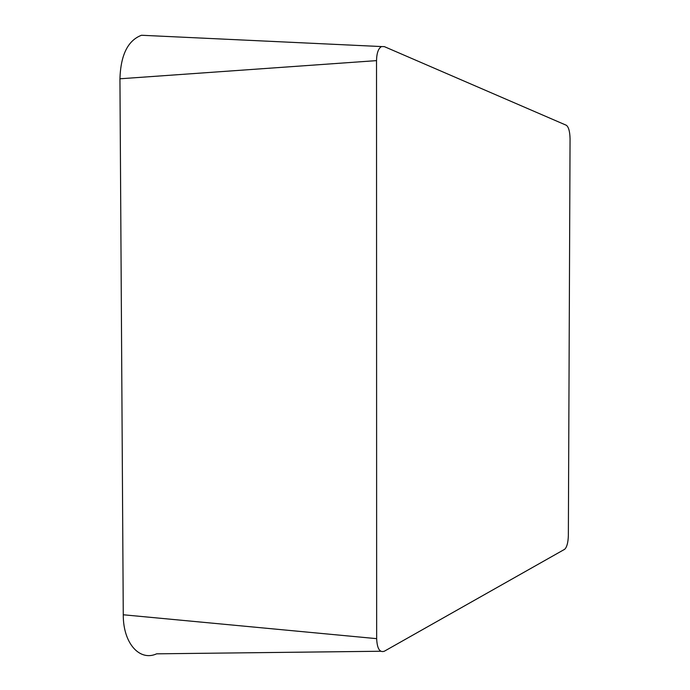 <?xml version="1.0" encoding="UTF-8"?>
<svg xmlns="http://www.w3.org/2000/svg" width="690" height="690" viewBox="0 0 690 690"><rect width="100%" height="100%" fill="white"/><g stroke="black" fill="none" stroke-linecap="round" stroke-linejoin="round"><path stroke-width="1.03" d="M376.524 60.625C376.706 53.001 378.379 48.317 381.544 46.566L384.33 46.618L566.361 125.278C568.638 126.995 569.871 131.497 570.061 138.776L568.353 535.578C568.12 542.607 566.895 547.17 564.679 549.283L384.356 651.213C379.716 652.835 377.145 648.652 376.654 638.655L376.524 60.625L119.939 78.789C120.698 54.967 127.874 40.46 141.476 35.259L381.544 46.566M380.725 651.248L156.63 653.827C139.691 661.632 123.07 643.356 123.268 614.773L119.939 78.789M123.268 614.773L376.654 638.655"/></g></svg>
